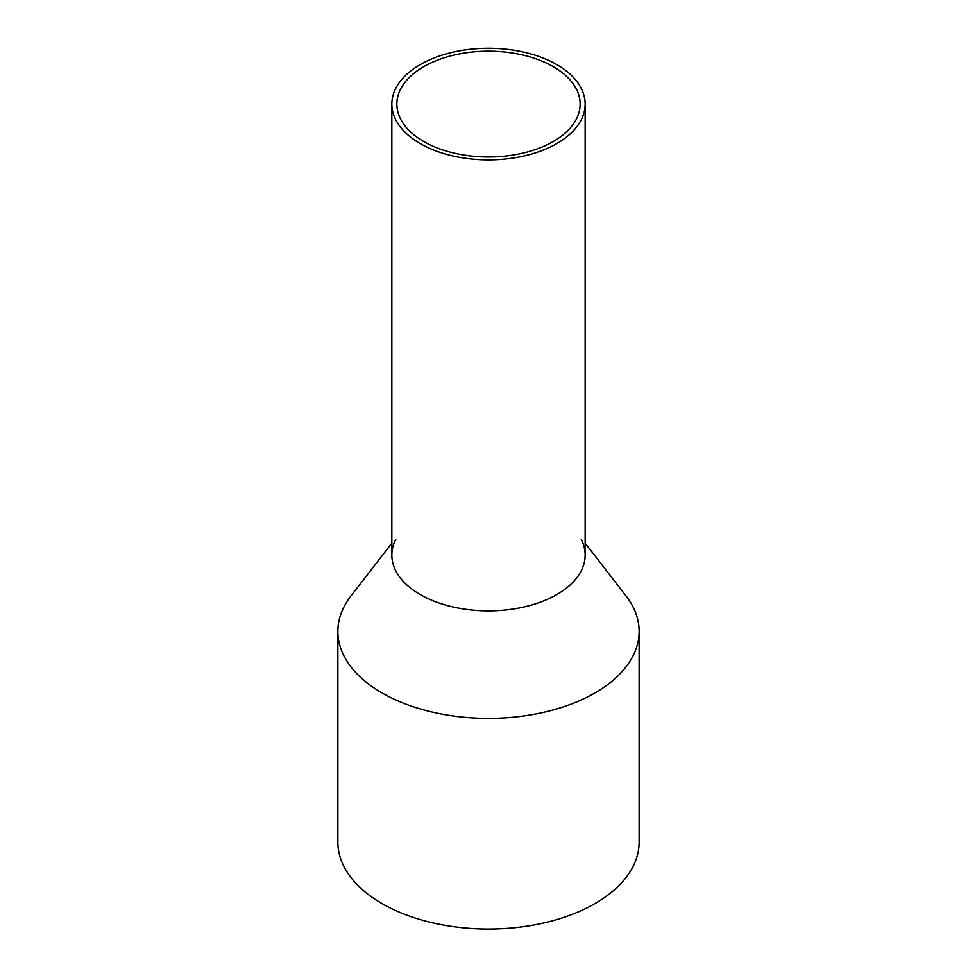 <?xml version="1.0" encoding="UTF-8"?>
<svg xmlns="http://www.w3.org/2000/svg" width="977" height="977" viewBox="0 0 977 977"><rect width="100%" height="100%" fill="white"/><g stroke="black" fill="none" stroke-linecap="round" stroke-linejoin="round"><path stroke-width="1.47" d="M395.746 88.382A96.662 55.811 0 0 0 391.838 104.087A96.662 55.811 0 0 0 474.749 159.324A96.662 55.811 0 0 0 581.254 119.805A96.662 55.811 0 0 0 585.162 104.087A96.662 55.811 0 0 0 502.251 48.85A96.662 55.811 0 0 0 395.746 88.382M391.838 104.087L391.838 555.07A96.662 55.811 0 0 0 474.749 610.307A96.662 55.811 0 0 0 581.254 570.788A96.662 55.811 0 0 0 585.162 555.07L585.162 104.087M400.57 89.188A91.643 52.905 0 0 0 396.857 104.087A91.643 52.905 0 0 0 475.469 156.454A91.643 52.905 0 0 0 576.43 118.986A91.643 52.905 0 0 0 580.143 104.087A91.643 52.905 0 0 0 501.531 51.72A91.643 52.905 0 0 0 400.57 89.188M581.254 539.365A96.662 55.811 180 0 1 581.254 570.788A96.662 55.811 180 0 1 461.291 608.622A96.662 55.811 180 0 1 395.746 539.365M585.162 543.163L626.013 595.909A150.641 86.965 180 0 1 639.141 631.411A150.641 86.965 180 0 1 633.047 655.897A150.641 86.965 180 0 1 467.079 717.497A150.641 86.965 180 0 1 337.859 631.411A150.641 86.965 180 0 1 343.953 606.925A150.641 86.965 180 0 1 350.987 595.909L391.838 543.163M337.859 631.411L337.859 842.064A150.641 86.965 0 0 0 467.079 928.15A150.641 86.965 0 0 0 633.047 866.55A150.641 86.965 0 0 0 639.141 842.064L639.141 631.411"/></g></svg>
